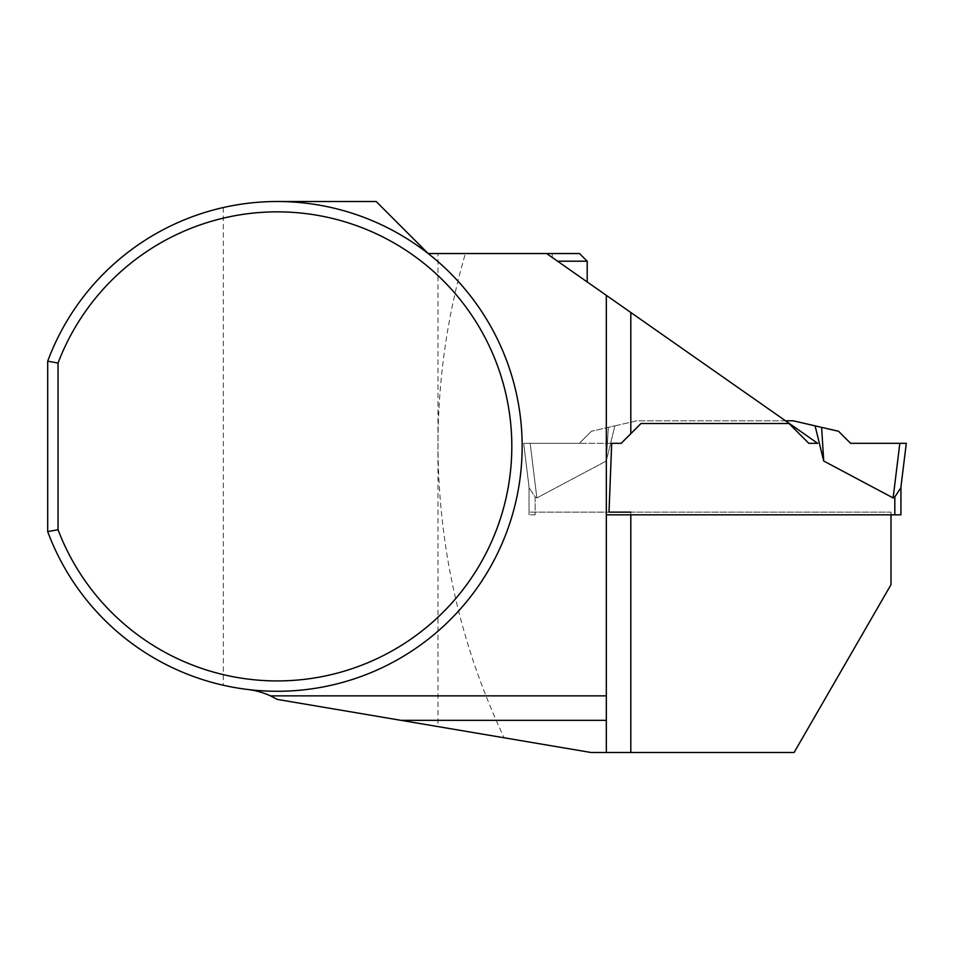 <?xml version="1.0" encoding="UTF-8"?>
<svg xmlns="http://www.w3.org/2000/svg" width="954" height="954" viewBox="0 0 954 954"><rect width="100%" height="100%" fill="white"/><g stroke="black" fill="none" stroke-linecap="round" stroke-linejoin="round"><path stroke-width="0.72" stroke-dasharray="4.77 3.58" d="M785.512 420.809L636.759 420.809L591.42 431.268L608.354 427.356L606.267 461.02L608.354 427.356L614.901 425.854L606.267 461.02L536.863 497.928L606.267 461.02L614.901 425.854L636.759 420.809L793.215 420.809L815.086 425.854L823.719 461.02L893.123 497.928L899.825 443.324L850.61 443.324L838.554 431.268L815.086 425.854M900.946 486.957L900.946 514.826L606.327 514.826M536.863 497.928L535.158 496.951L536.863 497.928L530.162 443.324L579.364 443.324L591.42 431.268L579.364 443.324L530.162 443.324L536.863 497.928M535.158 514.826L529.041 514.826L535.158 514.826L535.158 496.951L529.148 487.888L535.158 496.951L535.158 514.826M630.809 514.826L630.809 512.131L891 512.131L891 584.671L794.11 752.491L591.015 752.491L504.141 737.788C460.412 645.047 438.351 547.393 437.969 444.862C438.065 379.799 447.199 316.024 465.373 253.549L546.642 253.549L817.673 443.324L808.813 443.324L788.982 423.504L640.993 423.504L621.173 443.324L523.674 443.324L530.162 443.324L523.674 443.324L529.041 486.957L529.041 514.826L529.041 486.957L529.041 512.131L891 512.131L891 514.826M899.825 443.324L850.61 443.324L906.3 443.324L899.825 443.324L906.3 443.324L900.826 487.888L894.816 496.951L894.816 514.826M823.719 461.02L821.621 427.356M611.693 443.324L523.674 443.324L529.148 487.888L523.674 443.324L529.041 486.957L529.041 512.131L609.01 512.131M606.327 752.491L606.327 295.335M549.003 255.207L552.283 257.497L546.642 253.549L549.003 255.207L552.283 253.549L546.642 253.549L552.283 253.549L549.003 255.207M465.373 253.549L437.969 253.549L437.969 726.59L504.141 737.788M437.969 253.549L428.191 253.549A244.88 244.88 0 0 1 247.837 689.492A76.523 76.523 0 0 1 277.268 699.401L437.969 726.59M579.543 253.549L546.642 253.549M247.837 689.492A244.88 244.88 0 0 1 223.319 685.246C143.839 667.74 75.616 608.056 47.7 531.605L47.7 361.172C75.616 284.733 143.839 225.049 223.319 207.531A244.88 244.88 0 0 1 428.191 253.549L376.162 201.509L277.268 201.509M223.319 207.531L223.319 685.246M270.447 695.86L606.327 695.86M587.199 261.205L557.577 261.205M552.283 257.497L552.283 253.549"/><path stroke-width="1.43" d="M823.719 461.02L821.621 427.356L838.554 431.268L850.61 443.324L906.3 443.324L899.825 443.324L893.123 497.928L894.816 496.951L893.123 497.928L823.719 461.02L815.086 425.854L793.215 420.809L785.512 420.809M606.327 514.826L900.946 514.826L900.946 486.957M821.621 427.356L815.086 425.854M906.3 443.324L900.826 487.888L894.816 496.951L894.816 514.826M630.809 512.131L609.01 512.131L611.693 443.324L621.173 443.324L640.993 423.504L788.982 423.504L808.813 443.324L817.673 443.324L546.642 253.549L579.543 253.549L587.199 261.205L587.199 281.943M891 514.826L891 584.671L794.11 752.491L591.015 752.491L277.268 699.401L270.447 695.86A76.523 76.523 0 0 0 247.837 689.492M546.642 253.549L428.191 253.549L376.162 201.509L277.268 201.509M47.7 531.605L47.7 361.172A244.88 244.88 0 0 1 423.922 250.282A244.88 244.88 0 0 1 423.922 642.507A244.88 244.88 0 0 1 47.7 531.605L58.039 529.732L58.039 363.057L47.7 361.172M606.327 752.491L606.327 720.342L401.05 720.342M606.327 295.335L606.327 695.86L270.447 695.86M606.327 695.86L606.327 720.342M58.039 529.732A234.541 234.541 0 0 0 418.222 633.85A234.541 234.541 0 0 0 418.222 258.928A234.541 234.541 0 0 0 58.039 363.057M557.577 261.205L587.199 261.205M630.809 514.826L630.809 752.491M630.809 312.483L630.809 433.688"/></g></svg>
